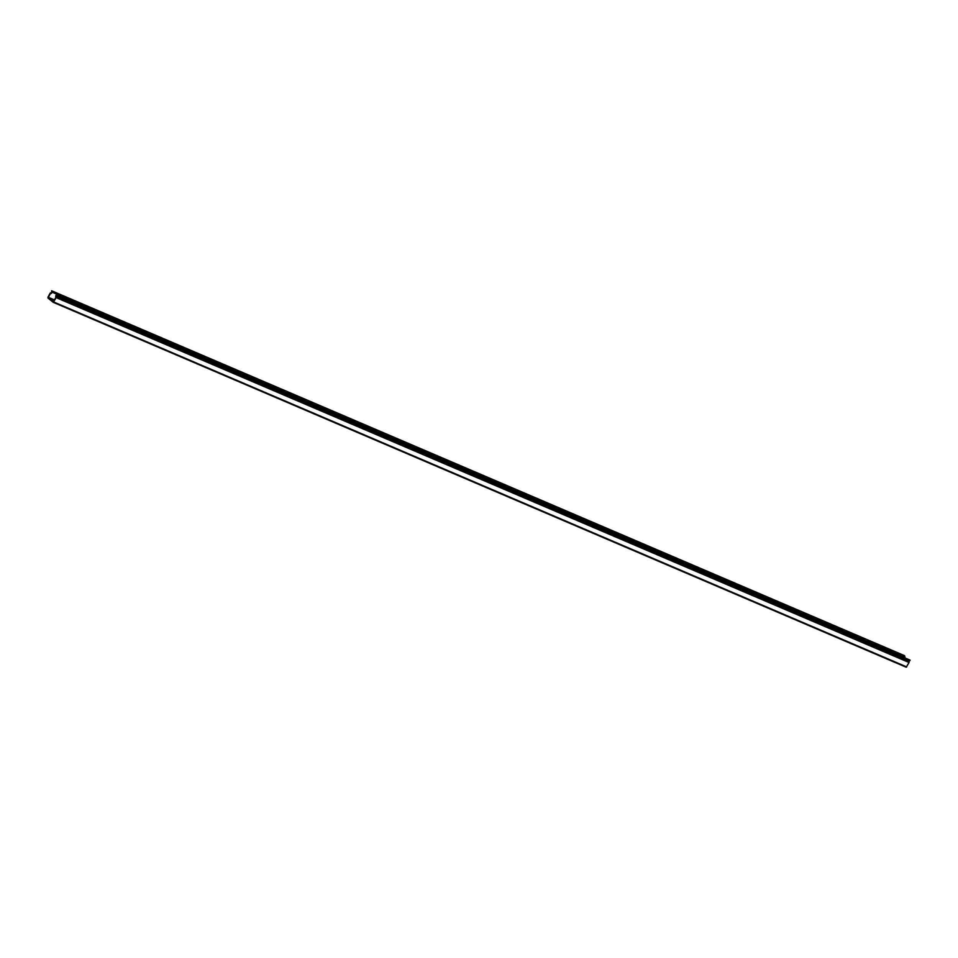<?xml version="1.0" encoding="UTF-8"?>
<svg xmlns="http://www.w3.org/2000/svg" width="958" height="958" viewBox="0 0 958 958"><rect width="100%" height="100%" fill="white"/><g stroke="black" fill="none" stroke-linecap="round" stroke-linejoin="round"><path stroke-width="1.44" d="M904.424 655.679L51.636 290.789L51.696 292.633L50.295 292.909L47.912 297.303L48.595 298.357M51.708 290.885L52.115 292.202L51.253 293.531L50.558 293.244L48.355 297.303L53.588 301.519L55.792 297.459L55.971 295.303L57.181 295.256L55.684 296.25L56.151 297.627L53.289 302.333L48.032 298.106M904.627 655.763L904.903 657.918M51.253 293.531L50.558 293.244M54.462 299.914L48.355 297.303M57.229 295.292L910.1 660.134L909.884 660.769L55.815 295.95M53.289 302.333L906.208 667.211L909.07 662.517L908.735 660.828M906.208 667.211L53.337 302.345M905.035 657.08L52.115 292.202M909.884 660.769L56.965 295.89M908.603 661.128L55.684 296.25M909.118 661.846L56.199 296.968M909.07 662.517L56.151 297.627M906.687 666.9L53.768 302.021M51.636 290.789L904.556 655.667M57.181 295.256L910.1 660.134"/></g></svg>
